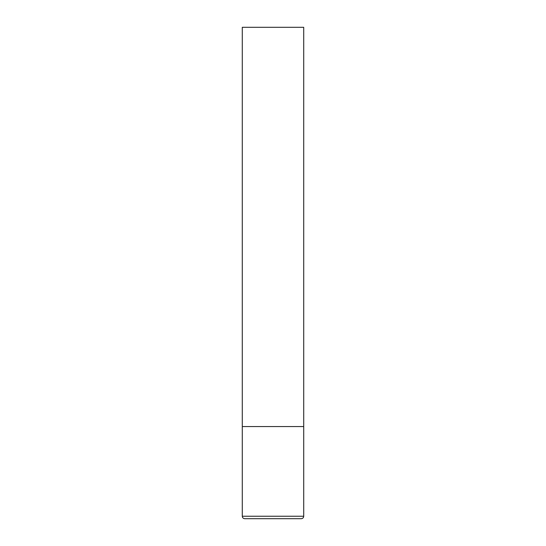 <?xml version="1.0" encoding="UTF-8"?>
<svg xmlns="http://www.w3.org/2000/svg" width="546" height="546" viewBox="0 0 546 546"><rect width="100%" height="100%" fill="white"/><g stroke="black" fill="none" stroke-linecap="round" stroke-linejoin="round"><path stroke-width="0.41" stroke-dasharray="2.73 2.05" d="M273 426.562L303.712 426.562L273 426.562M244.745 518.7L301.255 518.7M303.712 27.3L242.287 27.3M242.287 516.243L303.712 516.243"/><path stroke-width="0.82" d="M303.712 516.243L303.712 426.562L242.287 426.562L303.712 426.562L303.712 27.3L242.287 27.3L242.287 516.243C242.417 517.724 243.236 518.543 244.745 518.7L301.255 518.7C302.764 518.543 303.583 517.724 303.712 516.243L242.287 516.243"/></g></svg>
